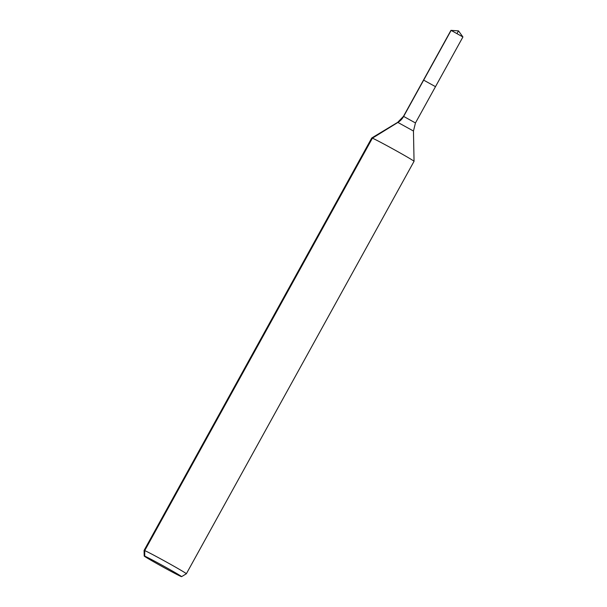 <?xml version="1.0" encoding="UTF-8"?>
<svg xmlns="http://www.w3.org/2000/svg" width="607" height="607" viewBox="0 0 607 607"><rect width="100%" height="100%" fill="white"/><g stroke="black" fill="none" stroke-linecap="round" stroke-linejoin="round"><path stroke-width="0.91" d="M144.185 556.004A21.359 0.561 28.9 0 1 163.162 565.83A21.359 0.561 28.9 0 1 181.584 576.65A21.359 0.561 28.9 0 1 181.03 576.483A21.359 0.561 28.9 0 1 160.597 565.686A21.359 0.561 28.9 0 1 144.185 556.004L144.079 550.428A24.151 0.63 28.9 0 1 144.079 550.42L371.757 137.979A24.151 0.63 28.9 0 1 371.765 137.971A24.151 0.63 28.9 0 1 393.207 149.102A24.151 0.63 28.9 0 1 414.05 161.31L413.458 131.029L397.706 122.333L403.48 116.332L423.511 80.048L435.492 86.664L423.511 80.048L435.492 86.664L462.921 36.966L451.122 30.403L458.475 30.866L450.955 30.35L423.686 80.101L451.122 30.403L458.475 30.866L457.018 33.506M144.079 550.42A24.151 0.63 28.9 0 1 165.529 561.536A24.151 0.63 28.9 0 1 186.364 573.767A24.151 0.63 28.9 0 1 186.357 573.774L414.042 161.325A24.151 0.63 28.9 0 1 414.042 161.325M423.511 80.048L450.955 30.35M144.754 556.156L144.716 550.61L372.395 138.168L397.942 122.402A16.101 15.661 112.6 0 0 403.663 116.385L423.686 80.101M403.48 116.332L415.461 122.948L435.492 86.664M181.584 576.65L186.357 573.774M397.706 122.333L371.765 137.971M413.458 131.029L415.461 122.948M458.475 30.866L462.921 36.951"/></g></svg>
